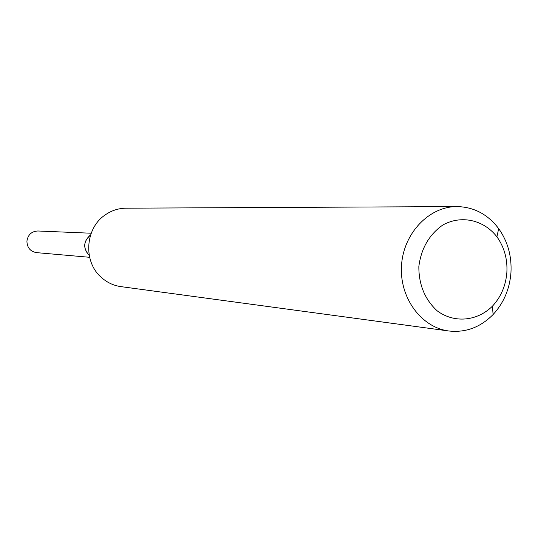 <?xml version="1.0" encoding="UTF-8"?>
<svg xmlns="http://www.w3.org/2000/svg" width="538" height="538" viewBox="0 0 538 538"><rect width="100%" height="100%" fill="white"/><g stroke="black" fill="none" stroke-linecap="round" stroke-linejoin="round"><path stroke-width="0.81" d="M448.86 330.991L120.882 286.619C113.377 285.55 106.766 282.389 101.043 277.151C83.013 261.394 85.159 228.307 105.078 215.012C111.427 210.553 118.394 208.28 125.973 208.186L456.937 206.579C473.857 206.948 487.771 214.285 498.665 228.603C507.771 241.461 511.867 256.182 510.952 272.766C509.634 289.155 503.682 303.082 493.09 314.542C480.434 327.333 465.693 332.814 448.86 330.991C421.18 327.501 399.27 297.595 401.523 265.449C403.439 233.284 429.035 206.457 456.937 206.579M506.863 272.457C505.794 285.705 500.986 296.942 492.431 306.183C477.112 321.341 454.206 323.446 437.239 310.877C424.933 299.572 418.799 284.804 418.84 266.572C421.153 248.489 429.149 234.635 442.808 225.019C461.261 214.749 483.702 219.8 496.93 236.807C504.288 247.177 507.596 259.06 506.863 272.457M88.521 254.756C83.081 247.991 83.498 241.609 89.765 235.604M89.221 255.355C82.852 248.159 83.289 241.407 90.532 235.099M89.624 257.292L36.45 252.625C30.262 251.454 27.088 247.614 26.92 241.105C27.956 234.709 31.601 231.34 37.848 230.99L91.184 233.23M496.93 236.807L498.665 228.603M492.431 306.183L493.09 314.542"/></g></svg>
